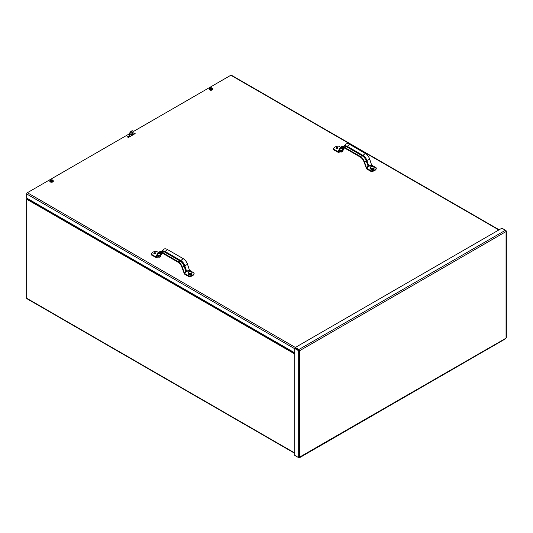 <?xml version="1.0" encoding="UTF-8"?>
<svg xmlns="http://www.w3.org/2000/svg" width="533" height="533" viewBox="0 0 533 533"><rect width="100%" height="100%" fill="white"/><g stroke="black" fill="none" stroke-linecap="round" stroke-linejoin="round"><path stroke-width="0.8" d="M294.722 453.317L26.857 298.667A1.006 0.58 -60 0 1 26.65 298.207L26.65 199.175A1.006 0.58 -60 0 1 26.857 198.476L26.983 198.263M127.953 137.214L129.292 136.441M160.38 256.713A1.259 0.726 180 0 1 158.294 257.019M342.539 151.545A1.259 0.726 180 0 1 340.447 151.852M133.916 133.057L135.162 133.57L128.4 137.474L127.334 136.854L129.292 135.728M134.096 132.957L133.916 133.676M134.629 133.876L134.096 133.57M130.758 134.882L132.271 134.01M129.292 136.341L127.867 137.168M498.848 229.956L230.862 75.233A1.006 0.58 -60 0 1 231.369 75.186L499.148 229.783M294.722 352.839L26.65 198.069L26.65 193.959A1.006 0.58 -60 0 1 27.363 192.726L295.349 347.449M230.862 75.233L133.676 131.345M129.379 133.83L27.363 192.726M295.322 455.708L298.88 457.767L299.706 457.287L298.28 457.421L294.722 455.369L294.722 348.495L298.28 350.547L299.706 350.681L298.88 349.515L295.322 347.463L501.899 228.197L505.457 230.249L506.057 231.549L506.057 230.596L505.457 230.249L298.88 349.515L298.88 350.134L295.322 348.076L295.322 347.463M506.057 337.462L506.057 231.549L299.706 350.681L295.262 348.189L294.722 348.495M298.82 350.241L298.28 350.547L298.28 457.421M298.88 457.527L505.457 338.502M506.057 231.549L505.85 230.709M130.712 134.556A1.512 0.873 -60 0 1 131.371 133.037A1.512 0.873 -60 0 1 132.537 132.63A1.512 0.873 -60 0 1 132.537 134.369A1.512 0.873 -60 0 1 131.025 135.242A1.512 0.873 -60 0 1 130.712 134.556M130.871 135.109A1.512 0.873 120 0 0 132.184 134.169A1.512 0.873 120 0 0 132.337 132.564M132.857 134.902L133.55 134.503M133.09 134.769L133.21 134.389M133.916 134.289L133.916 131.718A3.218 1.859 120 0 0 133.417 131.131A3.218 1.859 120 0 0 129.646 134.329L129.646 136.754M129.646 134.329L129.292 134.123L129.292 136.961M133.23 131.051A3.218 1.859 120 0 0 133.063 130.931A3.218 1.859 120 0 0 129.292 134.123M51.588 180.341L51.748 180.361A1.945 0.846 62.7 0 1 51.981 180.634A0.766 0.446 -0 0 0 52.194 180.507L52.194 180.507A1.945 1.372 -123.5 0 0 51.894 180.274L51.894 180.054A1.945 1.179 -48 0 1 52.194 180.014A0.766 0.446 -0 0 0 51.981 179.894A1.945 1.039 108.7 0 0 51.748 179.967L51.361 179.967A1.945 1.039 -108.7 0 0 51.128 179.894L51.308 180.6M51.801 180.6L51.981 179.894M51.221 180.274L51.228 180.174A1.932 1.352 -173.6 0 0 50.968 180.207A1.932 1.739 -10.6 0 1 51.228 180.134L51.215 180.274A1.945 1.372 123.5 0 0 50.915 180.507L50.915 180.507A0.766 0.446 -0 0 0 51.128 180.634A1.945 0.846 -62.7 0 1 51.361 180.361L51.554 180.494M53.047 180.92A1.499 0.866 180 0 1 53.053 181.007L52.547 180.047A1.386 0.799 180 0 1 52.534 181.173A1.386 0.799 180 0 1 50.575 181.18A1.386 0.799 180 0 1 50.562 180.047L50.055 180.834A1.499 0.866 -0 0 0 50.981 181.633A1.499 0.866 -0 0 0 52.614 181.447A1.499 0.866 -0 0 0 53.053 180.834A1.499 0.866 -0 0 0 52.927 180.474M51.808 180.84L51.874 180.174A1.932 1.352 173.6 0 1 52.134 180.207A1.932 1.739 10.6 0 0 51.874 180.134L51.894 180.054M53.053 181.007A1.499 0.866 180 0 1 52.614 181.62A1.499 0.866 180 0 1 50.981 181.806A1.499 0.866 180 0 1 50.055 181.007A1.499 0.866 180 0 1 50.062 180.92M51.554 179.868L51.554 180.687M51.228 180.507L51.301 180.84M52.887 180.341A1.759 1.019 180 0 1 53.313 181.007A1.759 1.019 180 0 1 52.227 181.946A1.759 1.019 180 0 1 50.309 181.726A1.759 1.019 180 0 1 49.796 181.007A1.759 1.019 180 0 1 50.222 180.341M53.307 181.113A1.759 1.019 180 0 1 53.313 181.227A1.759 1.019 180 0 1 52.227 182.166A1.759 1.019 180 0 1 50.309 181.946A1.759 1.019 180 0 1 49.796 181.227A1.759 1.019 180 0 1 49.802 181.113M210.975 88.318L211.135 88.338A1.945 0.846 62.7 0 1 211.368 88.611A0.766 0.446 -0 0 0 211.581 88.485L211.581 88.485A1.945 1.372 -123.5 0 0 211.281 88.251L211.281 88.032A1.945 1.179 -48 0 1 211.581 87.992A0.766 0.446 -0 0 0 211.368 87.872A1.945 1.039 108.7 0 0 211.135 87.952L210.748 87.952A1.945 1.039 -108.7 0 0 210.515 87.872L210.695 88.578M211.181 88.578L211.368 87.872M210.688 88.818L210.615 88.152A1.932 1.352 -173.6 0 0 210.355 88.185A1.932 1.739 -10.6 0 1 210.615 88.118L210.602 88.251A1.945 1.372 123.5 0 0 210.302 88.485L210.302 88.485A0.766 0.446 -0 0 0 210.515 88.611A1.945 0.846 -62.7 0 1 210.748 88.338L210.941 88.471M212.434 88.898A1.499 0.866 180 0 1 212.44 88.984L211.934 88.025A1.386 0.799 180 0 1 211.921 89.151A1.386 0.799 180 0 1 209.962 89.158A1.386 0.799 180 0 1 209.949 88.025L209.442 88.811A1.499 0.866 -0 0 0 210.368 89.611A1.499 0.866 -0 0 0 212.001 89.424A1.499 0.866 -0 0 0 212.44 88.811A1.499 0.866 -0 0 0 212.314 88.458M211.195 88.818L211.261 88.152A1.932 1.352 173.6 0 1 211.521 88.185A1.932 1.739 10.6 0 0 211.261 88.118L211.281 88.032M212.44 88.984A1.499 0.866 180 0 1 212.001 89.597A1.499 0.866 180 0 1 210.368 89.791A1.499 0.866 180 0 1 209.442 88.984A1.499 0.866 180 0 1 209.449 88.898M210.941 87.852L210.941 88.671M212.274 88.325A1.759 1.019 180 0 1 212.7 88.984A1.759 1.019 180 0 1 211.614 89.924A1.759 1.019 180 0 1 209.696 89.704A1.759 1.019 180 0 1 209.183 88.984A1.759 1.019 180 0 1 209.609 88.325M212.694 89.098A1.759 1.019 180 0 1 212.7 89.204A1.759 1.019 180 0 1 211.614 90.144A1.759 1.019 180 0 1 209.696 89.924A1.759 1.019 180 0 1 209.183 89.204A1.759 1.019 180 0 1 209.189 89.098M155.663 253.668A1.006 0.58 -0 0 0 154.004 253.668M154.117 253.748A1.006 0.58 180 0 1 153.824 253.342A1.006 0.58 180 0 1 154.83 252.755A1.006 0.58 180 0 1 155.836 253.342A1.006 0.58 180 0 1 155.216 253.875A1.006 0.58 180 0 1 154.117 253.748M188.988 276.674L188.988 276.021A5.603 3.238 180 0 0 194.112 273.063L194.112 273.715A5.603 3.238 180 0 1 188.988 276.674L184.405 274.029L181.94 267.326A6.096 3.524 -120 0 0 178.029 262.189L162.205 253.055A6.096 3.524 60 0 0 159.913 252.495A6.096 3.524 60 0 0 158.294 253.675L156.202 257.606L151.252 254.887L151.252 254.228L155.823 256.799L157.801 253.122A6.869 3.964 60 0 1 159.62 251.789A6.869 3.964 60 0 1 162.205 252.422L178.029 261.563L180.241 261.09L183.152 258.605A6.869 3.964 -120 0 1 187.563 264.388L189.448 270.171L185.77 271.417L184.331 273.129L184.605 273.489L186.097 271.703L184.012 266.047A5.89 3.398 -120 0 0 180.241 261.09L164.411 251.949L165.123 251.543L180.947 260.677A5.89 3.398 -120 0 1 184.724 265.641L187.563 264.388M188.988 276.021L184.605 273.489M184.331 273.129L182.439 267.346A6.869 3.964 -120 0 0 178.029 261.563M186.097 271.703L186.643 271.39L184.724 265.641L182.439 267.346M194.112 273.063L189.448 270.171M158.341 252.409L156.376 251.27A5.603 3.238 -0 0 0 151.252 254.228M161.312 254.654L162.199 253.048M161.832 251.463L163.218 249.717A6.869 3.964 60 0 1 167.329 249.464L183.152 258.605M192.093 272.31L191.567 273.442L189.601 273.749L188.882 273.202A1.766 1.019 -0 0 0 190.587 273.462A1.766 1.019 -0 0 0 191.833 272.743A1.766 1.019 -0 0 0 191.374 271.763A1.766 1.019 -0 0 0 189.675 271.497A1.766 1.019 -0 0 0 188.422 272.216L188.689 271.777L190.654 271.477L192.093 272.31L191.567 274.548L190.587 274.702A1.766 1.019 180 0 1 190.574 274.702L188.882 274.435A1.766 1.019 180 0 1 188.875 274.435L188.162 274.022L188.422 272.216A1.766 1.019 -0 0 0 188.882 273.202L188.162 272.916M191.567 274.548L191.567 273.442M189.601 274.855L189.601 273.749M160.933 254.514A1.766 1.019 -0 0 1 160.879 254.874L160.879 256.113A1.766 1.019 180 0 1 160.879 256.113L160.613 256.679L160.613 255.574L159.633 255.593A1.766 1.019 -0 0 0 160.879 254.874L160.613 255.574M160.613 256.679L159.633 256.833A1.766 1.019 180 0 1 159.62 256.833L158.068 256.646M160.18 256.939L160.18 256.746A1.006 0.58 180 0 1 159.7 257.166M157.928 255.334A1.766 1.019 -0 0 0 159.633 255.593L158.647 255.873L158.647 256.986M337.815 148.5A1.006 0.58 -0 0 0 336.156 148.5M336.276 148.58A1.006 0.58 180 0 1 335.983 148.174A1.006 0.58 180 0 1 336.989 147.588A1.006 0.58 180 0 1 337.995 148.174A1.006 0.58 180 0 1 337.369 148.707A1.006 0.58 180 0 1 336.276 148.58M371.148 171.506L371.148 170.853A5.603 3.238 180 0 0 376.271 167.895L376.271 168.548A5.603 3.238 180 0 1 371.148 171.506L366.564 168.861L364.099 162.159A6.096 3.524 -120 0 0 360.188 157.022L344.365 147.888A6.096 3.524 60 0 0 342.066 147.328A6.096 3.524 60 0 0 340.454 148.507L338.362 152.438L333.405 149.72L333.405 149.06L337.975 151.632L339.961 147.954A6.869 3.964 60 0 1 341.78 146.622A6.869 3.964 60 0 1 344.365 147.255L360.188 156.396L362.393 155.922L365.312 153.437A6.869 3.964 -120 0 1 369.715 159.22L371.608 165.003L367.923 166.249L366.484 167.962L366.757 168.321L368.256 166.536L366.171 160.879A5.89 3.398 -120 0 0 362.393 155.922L346.57 146.782L347.283 146.375L363.106 155.509A5.89 3.398 -120 0 1 366.884 160.473L369.715 159.22M371.148 170.853L366.757 168.321M366.484 167.962L364.592 162.179A6.869 3.964 -120 0 0 360.188 156.396M368.256 166.536L368.796 166.223L366.884 160.473L364.592 162.179M376.271 167.895L371.608 165.003M340.494 147.241L338.528 146.102A5.603 3.238 -0 0 0 333.405 149.06M343.472 149.487L344.351 147.881M343.985 146.295L345.371 144.55A6.869 3.964 60 0 1 349.488 144.296L365.312 153.437M372.754 169.534A1.766 1.019 180 0 1 372.727 169.534L371.035 169.267A1.766 1.019 180 0 1 371.028 169.267L370.315 168.854L370.582 167.049A1.766 1.019 -0 0 0 371.035 168.035L370.315 167.748M373.986 168.808A1.766 1.019 180 0 1 373.986 168.821L373.726 169.381L373.726 168.275L371.754 168.581L371.035 168.035A1.766 1.019 -0 0 0 372.74 168.301A1.766 1.019 -0 0 0 373.986 167.582L373.726 168.275M370.848 166.616L371.827 166.329A1.766 1.019 -0 0 0 370.582 167.049L370.848 166.616M372.814 166.309L373.533 166.596A1.766 1.019 -0 0 0 371.827 166.329L372.814 166.309M374.253 167.142L373.986 167.582A1.766 1.019 -0 0 0 373.533 166.596L374.253 167.142L373.986 168.814M371.754 169.687L371.754 168.581M373.726 169.381L372.74 169.534M343.039 150.939A1.766 1.019 180 0 1 343.032 150.946L342.772 151.512L342.772 150.406L341.786 150.426A1.766 1.019 -0 0 0 343.032 149.706L342.772 150.406M342.772 151.512L341.786 151.665A1.766 1.019 180 0 1 341.78 151.665L340.221 151.479M342.333 151.579A1.006 0.58 180 0 1 341.86 151.998M340.087 150.166A1.766 1.019 -0 0 0 341.786 150.426L340.807 150.706L340.807 151.818M343.032 150.946L343.032 149.706A1.766 1.019 -0 0 0 343.085 149.353M26.857 198.476L294.722 353.126M294.722 353.952L26.65 199.175M26.65 298.207L294.722 452.977M294.722 348.729L26.65 193.959M299.706 350.681L299.706 457.287M50.182 180.474A1.499 0.866 -0 0 0 50.055 180.834L50.055 181.007M51.748 179.967L51.781 180.394M51.361 179.967L51.328 180.394M209.569 88.458A1.499 0.866 -0 0 0 209.442 88.811L209.442 88.984M211.135 87.952L211.168 88.378M210.748 87.952L210.715 88.378M186.643 271.39L189.728 270.531M156.422 257.332L158.328 256.799M158.647 256.48L156.509 257.079M161.632 254.121L161.139 254.707M161.139 254.861L161.546 254.374M159.607 255.6L160.893 253.155L158.294 253.675M161.699 252.795L160.893 253.155A5.203 3.005 60 0 1 161.272 252.635M160.546 255.254L161.812 252.849M162.205 252.422L164.411 251.949A5.89 3.398 60 0 0 162.199 251.409L159.62 251.789M161.885 251.456A5.89 3.398 60 0 1 165.123 251.543L167.329 249.464M368.796 166.223L371.881 165.363M338.582 152.165L340.487 151.632M340.807 151.319L338.662 151.912M343.785 148.96L343.299 149.54M343.299 149.693L343.705 149.207M341.766 150.433L343.045 147.987L340.454 148.507M343.858 147.628L343.045 147.987A5.203 3.005 60 0 1 343.432 147.468M342.699 150.086L343.965 147.681M344.365 147.255L346.57 146.782A5.89 3.398 60 0 0 344.351 146.242L341.78 146.622M344.045 146.289A5.89 3.398 60 0 1 347.283 146.375L349.488 144.296M299.439 457.78L505.904 338.582M506.35 337.809L506.35 231.069M133.417 131.131L133.063 130.931M52.547 180.047A1.952 1.952 0 0 0 50.562 180.047M51.848 180.087L51.814 180.434M51.261 180.087L51.295 180.434M211.934 88.025A1.952 1.952 0 0 0 209.949 88.025M158.581 256.939L156.202 257.606M161.466 254.561L161.139 254.947M340.734 151.772L338.362 152.438M343.625 149.393L343.299 149.78"/></g></svg>
